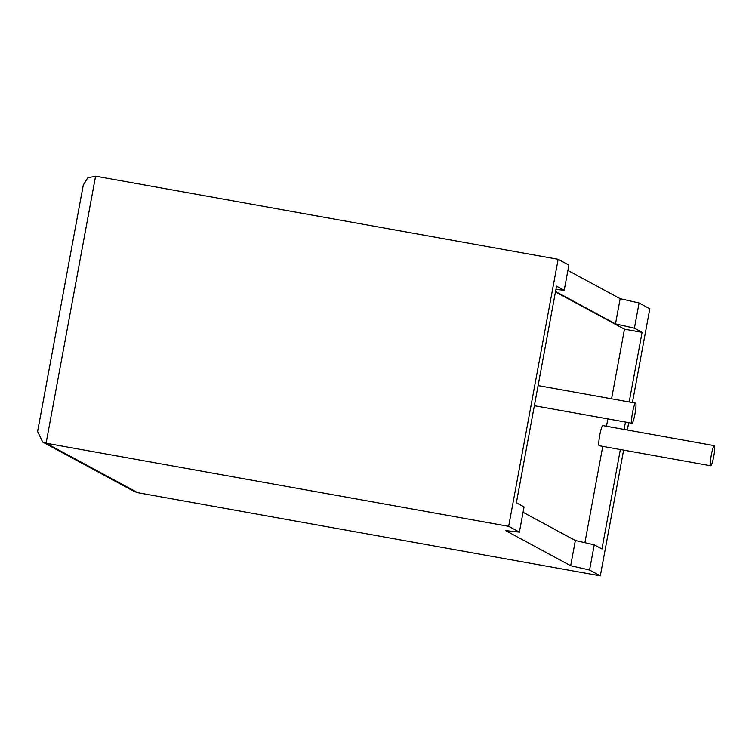 <?xml version="1.0" encoding="UTF-8"?>
<svg xmlns="http://www.w3.org/2000/svg" width="752" height="752" viewBox="0 0 752 752"><rect width="100%" height="100%" fill="white"/><g stroke="black" fill="none" stroke-linecap="round" stroke-linejoin="round"><path stroke-width="1.13" d="M714.4 445.673A10.227 1.316 -79.8 0 1 713.798 456.163A10.227 1.316 -79.8 0 1 710.734 465.779A10.227 1.316 -79.8 0 1 710.678 465.761A10.227 1.316 -79.8 0 1 711.279 455.27A10.227 1.316 -79.8 0 1 714.344 445.654A10.227 1.316 -79.8 0 1 714.4 445.673M602.869 425.623A10.227 1.316 100.2 0 0 602.813 425.604A10.227 1.316 100.2 0 0 599.748 435.229A10.227 1.316 100.2 0 0 599.147 445.71A10.227 1.316 100.2 0 0 599.194 445.729A10.227 1.316 100.2 0 0 599.25 445.739M631.906 423.216A10.227 1.316 100.2 0 0 631.962 423.235A10.227 1.316 100.2 0 0 635.026 413.619A10.227 1.316 100.2 0 0 635.628 403.128A10.227 1.316 100.2 0 0 635.572 403.11A10.227 1.316 100.2 0 0 632.507 412.726A10.227 1.316 100.2 0 0 631.906 423.216M555.935 289.36L564.216 290.3L568.888 265.089L558.144 259.29L95.579 176.156L87.73 177.839L83.284 185.03L37.6 431.498L42.629 442.016L46.088 443.21L508.653 526.344L519.397 532.143L505.588 530.583L570.674 565.73L589.568 570.044L594.24 544.833L601.929 548.988L620.362 449.536M589.568 570.044L600.312 575.844L137.748 492.71L134.157 491.441L42.629 442.016M629.18 401.963L642.086 332.346L634.397 328.201L639.068 302.99L649.813 308.79L632.432 402.546M628.71 422.652L627.337 430.012M623.615 450.119L600.312 575.844M624.085 429.43L625.457 422.069M634.397 328.201L615.493 323.886L620.165 298.676L567.892 270.447M620.165 298.676L639.068 302.99M615.493 323.886L555.54 291.503M564.216 290.3L556.527 286.145L516.38 502.787L524.069 506.933L519.397 532.143M611.573 398.795L624.47 329.179L555.465 291.917M624.47 329.179L642.086 332.346M523.072 512.291L575.346 540.519L594.24 544.833M584.896 542.7L602.756 446.368M606.479 426.262L607.842 418.902M558.144 259.29L508.653 526.344M570.674 565.73L575.346 540.519M95.579 176.156L46.088 443.21L137.748 492.71M710.734 465.779L599.194 445.729M631.962 423.235L534.371 405.704M635.572 403.11L538.103 385.597M714.344 445.654L602.813 425.604"/></g></svg>
